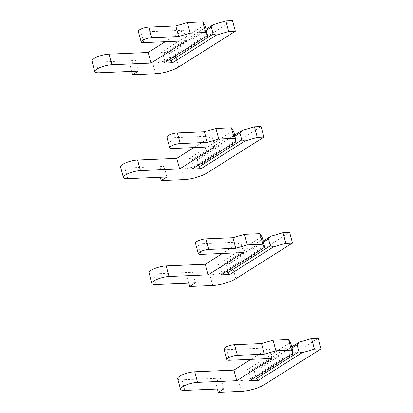 <?xml version="1.0" encoding="UTF-8"?>
<svg xmlns="http://www.w3.org/2000/svg" width="413" height="413" viewBox="0 0 413 413"><rect width="100%" height="100%" fill="white"/><g stroke="black" fill="none" stroke-linecap="round" stroke-linejoin="round"><path stroke-width="0.31" stroke-dasharray="2.06 1.55" d="M206.386 30.309L168.731 54.057L169.779 52.136L160.925 52.513L162.975 54.299L205.602 27.413M170.099 59.121L168.731 54.057M204.698 24.904L160.925 52.513M169.779 52.136L206.092 29.235M91.934 61.047A11.084 2.917 164.9 0 0 96.265 62.177L135.443 60.515L129.728 64.118L152.748 63.143A17.052 4.491 164.9 0 0 175.83 56.395L232.498 20.65M138.298 31.336A6.82 1.797 164.9 0 0 140.962 32.033L183.46 30.226L165.257 41.708M207.46 34.294L164.833 61.181L162.975 54.299M164.833 61.181L163.785 63.101M186.32 40.815L183.46 30.226M138.303 71.103L135.443 60.515M131.69 71.382L129.728 64.118M234.951 136.187L197.3 159.939L198.348 158.019L189.495 158.396L191.544 160.182L234.171 133.296M198.668 164.999L197.3 159.939M233.268 130.787L189.495 158.396M198.348 158.019L234.661 135.113M120.503 166.929A11.084 2.917 164.9 0 0 124.834 168.06L164.013 166.393L158.298 170.001L181.317 169.02A17.052 4.491 164.9 0 0 204.399 162.278L261.068 126.533M166.867 137.219A6.82 1.797 164.9 0 0 169.531 137.916L212.029 136.109L193.826 147.591M236.029 140.177L193.403 167.064L191.544 160.182M193.403 167.064L192.355 168.984M214.889 146.698L212.029 136.109M166.873 176.981L164.013 166.393M160.259 177.265L158.298 170.001M263.52 242.07L225.87 265.817L226.918 263.897L218.064 264.274L220.114 266.065L262.74 239.173M227.238 270.882L225.87 265.817M261.837 236.67L218.064 264.274M226.918 263.897L263.231 240.996M149.072 272.807A11.084 2.917 164.9 0 0 153.404 273.938L192.582 272.275L186.867 275.879L209.887 274.903A17.052 4.491 164.9 0 0 232.968 268.156L289.637 232.411M195.437 243.097A6.82 1.797 164.9 0 0 198.101 243.794L240.598 241.987L222.395 253.474M264.599 246.06L221.972 272.947L220.114 266.065M221.972 272.947L220.924 274.862M243.458 252.575L240.598 241.987M195.442 282.864L192.582 272.275M188.829 283.142L186.867 275.879M292.089 347.952L254.439 371.7L255.487 369.78L246.633 370.156L248.683 371.943L291.31 345.056M255.807 376.764L254.439 371.7M290.406 342.547L246.633 370.156M255.487 369.78L291.8 346.874M177.642 378.69A11.084 2.917 164.9 0 0 181.973 379.821L221.151 378.158L215.436 381.762L238.456 380.786A17.052 4.491 164.9 0 0 261.537 374.039L318.206 338.293M224.006 348.98A6.82 1.797 164.9 0 0 226.67 349.677L269.168 347.87L250.965 359.351M293.168 351.938L250.541 378.824L248.683 371.943M250.541 378.824L249.493 380.745M272.022 358.458L269.168 347.87M224.006 388.747L221.151 378.158M217.393 389.025L215.436 381.762M143.822 42.622L140.962 32.033M99.125 72.765L96.265 62.177M155.603 73.731L152.748 63.143M178.684 66.983L175.83 56.395M172.391 148.499L169.531 137.916M127.694 178.648L124.834 168.06M184.172 179.609L181.317 169.02M207.254 172.866L204.399 162.278M200.961 254.382L198.101 243.794M156.264 284.526L153.404 273.938M212.741 285.491L209.887 274.903M235.823 278.744L232.968 268.156M229.525 360.265L226.67 349.677M184.833 390.409L181.973 379.821M241.311 391.374L238.456 380.786M264.392 384.627L261.537 374.039"/><path stroke-width="0.62" d="M205.7 32.498L202.84 21.91L204.698 24.904L205.602 27.413L207.553 35.492L205.7 32.498L190.202 33.159L178.664 36.53L151.659 37.676A6.82 1.797 164.9 0 0 144.555 39.318A6.82 1.797 164.9 0 0 141.153 41.925A6.82 1.797 164.9 0 0 143.822 42.622L186.32 40.815L151.039 63.065L111.861 64.733A11.084 2.917 164.9 0 0 100.323 67.396A11.084 2.917 164.9 0 0 94.794 71.635A11.084 2.917 164.9 0 0 99.125 72.765L138.303 71.103L132.583 74.707L155.603 73.731A17.052 4.491 164.9 0 0 178.684 66.983L235.358 31.238L228.719 31.522L216.407 35.115L213.216 34.052L170.59 60.938L170.099 59.121M213.216 34.052L211.358 27.17L206.386 30.309M228.719 31.522L225.859 20.934L213.552 24.527L211.358 27.17M206.092 29.235L213.552 24.527M235.358 31.238L232.498 20.65L225.859 20.934M165.257 41.708L148.184 52.477L109.006 54.144A11.084 2.917 164.9 0 0 97.463 56.808A11.084 2.917 164.9 0 0 91.934 61.047L94.794 71.635M202.84 21.91L187.347 22.57L175.809 25.942L148.804 27.088A6.82 1.797 164.9 0 0 141.7 28.729A6.82 1.797 164.9 0 0 138.298 31.336L141.153 41.925M207.553 35.492L163.785 63.101L172.639 62.724L216.407 35.115M172.639 62.724L170.59 60.938M190.202 33.159L187.347 22.57M178.664 36.53L175.809 25.942M151.039 63.065L148.184 52.477M132.583 74.707L131.69 71.382M234.264 138.381L231.409 127.793L233.268 130.787L234.171 133.296L236.122 141.375L234.264 138.381L218.771 139.036L207.233 142.408L180.228 143.559A6.82 1.797 164.9 0 0 173.124 145.2A6.82 1.797 164.9 0 0 169.722 147.808A6.82 1.797 164.9 0 0 172.391 148.499L214.889 146.698L179.609 168.948L140.43 170.61A11.084 2.917 164.9 0 0 128.892 173.279A11.084 2.917 164.9 0 0 123.363 177.518A11.084 2.917 164.9 0 0 127.694 178.648L166.873 176.981L161.153 180.589L184.172 179.609A17.052 4.491 164.9 0 0 207.254 172.866L263.928 137.121L257.289 137.4L244.976 140.998L241.786 139.935L199.159 166.821L198.668 164.999M241.786 139.935L239.927 133.048L234.951 136.187M257.289 137.4L254.429 126.812L242.121 130.41L239.927 133.048M234.661 135.113L242.121 130.41M263.928 137.121L261.068 126.533L254.429 126.812M193.826 147.591L176.754 158.36L137.575 160.022A11.084 2.917 164.9 0 0 126.032 162.691A11.084 2.917 164.9 0 0 120.503 166.929L123.363 177.518M231.409 127.793L215.916 128.448L204.378 131.819L177.373 132.971A6.82 1.797 164.9 0 0 170.27 134.612A6.82 1.797 164.9 0 0 166.867 137.219L169.722 147.808M236.122 141.375L192.355 168.984L201.208 168.607L244.976 140.998M201.208 168.607L199.159 166.821M218.771 139.036L215.916 128.448M207.233 142.408L204.378 131.819M179.609 168.948L176.754 158.36M161.153 180.589L160.259 177.265M262.833 244.259L259.978 233.67L261.837 236.67L262.74 239.173L264.692 247.258L262.833 244.259L247.341 244.919L235.802 248.29L208.797 249.437A6.82 1.797 164.9 0 0 201.694 251.078A6.82 1.797 164.9 0 0 198.292 253.685A6.82 1.797 164.9 0 0 200.961 254.382L243.458 252.575L208.178 274.831L169 276.493A11.084 2.917 164.9 0 0 157.461 279.162A11.084 2.917 164.9 0 0 151.932 283.395A11.084 2.917 164.9 0 0 156.264 284.526L195.442 282.864L189.722 286.467L212.741 285.491A17.052 4.491 164.9 0 0 235.823 278.744L292.497 242.999L285.853 243.283L273.545 246.881L270.355 245.812L227.728 272.699L227.238 270.882M270.355 245.812L268.496 238.931L263.52 242.07M285.853 243.283L282.998 232.695L270.691 236.293L268.496 238.931M263.231 240.996L270.691 236.293M292.497 242.999L289.637 232.411L282.998 232.695M222.395 253.474L205.323 264.243L166.145 265.905A11.084 2.917 164.9 0 0 154.601 268.574A11.084 2.917 164.9 0 0 149.072 272.807L151.932 283.395M259.978 233.67L244.486 234.331L232.942 237.702L205.942 238.848A6.82 1.797 164.9 0 0 198.839 240.49A6.82 1.797 164.9 0 0 195.437 243.097L198.292 253.685M264.692 247.258L220.924 274.862L229.778 274.485L273.545 246.881M229.778 274.485L227.728 272.699M247.341 244.919L244.486 234.331M235.802 248.29L232.942 237.702M208.178 274.831L205.323 264.243M189.722 286.467L188.829 283.142M291.402 350.141L288.548 339.553L290.406 342.547L291.31 345.056L293.261 353.136L291.402 350.141L275.91 350.797L264.372 354.173L237.367 355.319A6.82 1.797 164.9 0 0 230.263 356.961A6.82 1.797 164.9 0 0 226.861 359.568A6.82 1.797 164.9 0 0 229.525 360.265L272.022 358.458L236.747 380.709L197.569 382.376A11.084 2.917 164.9 0 0 186.031 385.04A11.084 2.917 164.9 0 0 180.502 389.278A11.084 2.917 164.9 0 0 184.833 390.409L224.006 388.747L218.291 392.35L241.311 391.374A17.052 4.491 164.9 0 0 264.392 384.627L321.066 348.882L314.422 349.166L302.115 352.759L298.924 351.695L256.297 378.582L255.807 376.764M298.924 351.695L297.066 344.814L292.089 347.952M314.422 349.166L311.567 338.577L299.26 342.17L297.066 344.814M291.8 346.874L299.26 342.17M321.066 348.882L318.206 338.293L311.567 338.577M250.965 359.351L233.892 370.12L194.714 371.788A11.084 2.917 164.9 0 0 183.171 374.452A11.084 2.917 164.9 0 0 177.642 378.69L180.502 389.278M288.548 339.553L273.055 340.214L261.512 343.585L234.512 344.731A6.82 1.797 164.9 0 0 227.408 346.373A6.82 1.797 164.9 0 0 224.006 348.98L226.861 359.568M293.261 353.136L249.493 380.745L258.347 380.368L302.115 352.759M258.347 380.368L256.297 378.582M275.91 350.797L273.055 340.214M264.372 354.173L261.512 343.585M236.747 380.709L233.892 370.12M218.291 392.35L217.393 389.025M151.659 37.676L148.804 27.088M111.861 64.733L109.006 54.144M180.228 143.559L177.373 132.971M140.43 170.61L137.575 160.022M208.797 249.437L205.942 238.848M169 276.493L166.145 265.905M237.367 355.319L234.512 344.731M197.569 382.376L194.714 371.788"/></g></svg>

